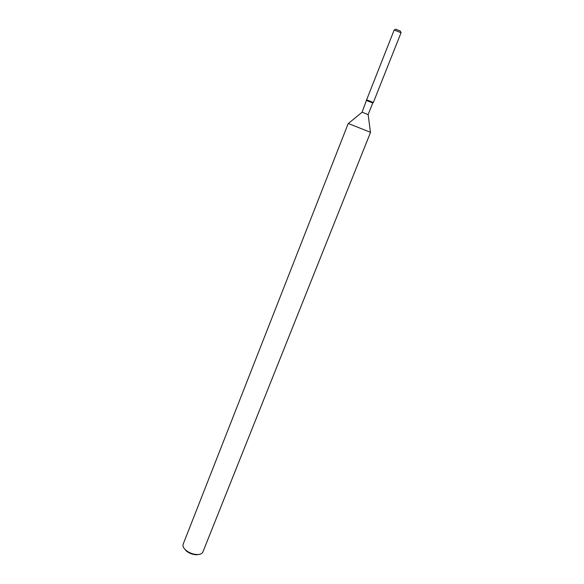 <?xml version="1.0" encoding="UTF-8"?>
<svg xmlns="http://www.w3.org/2000/svg" width="584" height="584" viewBox="0 0 584 584"><rect width="100%" height="100%" fill="white"/><g stroke="black" fill="none" stroke-linecap="round" stroke-linejoin="round"><path stroke-width="0.88" d="M395.799 29.236L400.383 31.054L395.799 29.236M368.161 114.581L362.109 112.186L366.621 99.835L366.723 100.572L372.767 102.974L368.139 114.581L370.453 132.283M366.621 99.835L373.344 102.507L366.621 99.835L394.178 29.988L401.011 32.748M348.232 123.494L370.541 132.327L202.86 552.033C202.122 553.661 200.29 554.508 197.348 554.559C192.837 554.355 188.866 552.785 185.442 549.843L185.435 549.836C183.332 547.792 182.573 545.923 183.15 544.23L348.232 123.494M185.442 549.843L185.851 550.559C188.931 553.209 192.501 554.625 196.56 554.8L199.319 554.391M362.131 112.201L348.319 123.516M196.56 554.8L197.348 554.559M372.753 102.959L373.329 102.485L372.753 102.959M395.784 29.28L394.397 29.937M401.047 32.711L373.344 102.507M400.369 31.091L400.923 32.521"/></g></svg>
